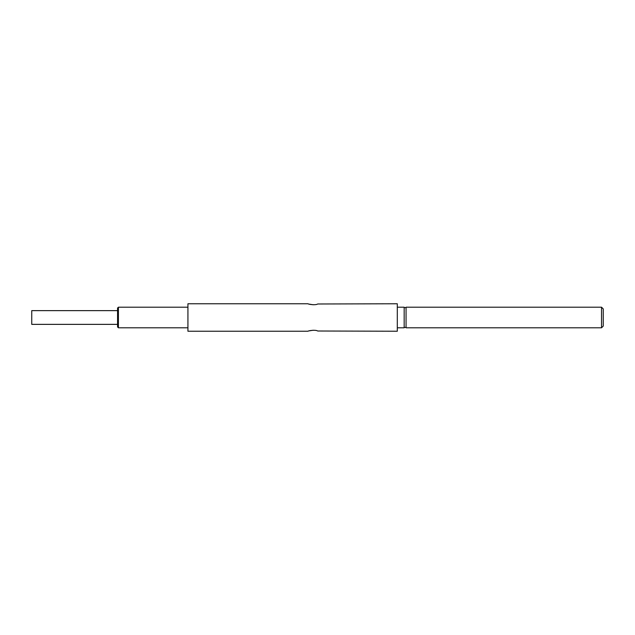 <?xml version="1.0" encoding="UTF-8"?>
<svg xmlns="http://www.w3.org/2000/svg" width="635" height="635" viewBox="0 0 635 635"><rect width="100%" height="100%" fill="white"/><g stroke="black" fill="none" stroke-linecap="round" stroke-linejoin="round"><path stroke-width="0.95" d="M309.047 304.109L313.206 304.768M317.73 303.99L397.304 303.768L397.304 331.232L317.73 331.01C315.555 329.501 307.753 330.787 308.062 331.232L187.928 331.232L187.928 303.768L308.062 303.768C307.753 304.213 315.555 305.498 317.73 303.99M309.047 330.891L313.206 330.232M118.42 327.795L117.562 326.938L117.562 308.062L118.42 307.205L118.42 327.795L187.928 327.795M118.42 307.205L187.928 307.205M603.25 308.92L601.535 307.205L601.535 327.795L603.25 326.08L603.25 308.92M601.535 327.795L406.059 327.795L406.059 307.205L601.535 307.205M117.562 310.634L31.75 310.634L31.75 324.366L117.562 324.366M397.304 307.205L404.17 307.205L404.17 327.795L397.304 327.795M404.17 307.634L406.059 307.634M404.17 327.366L406.059 327.366"/></g></svg>

